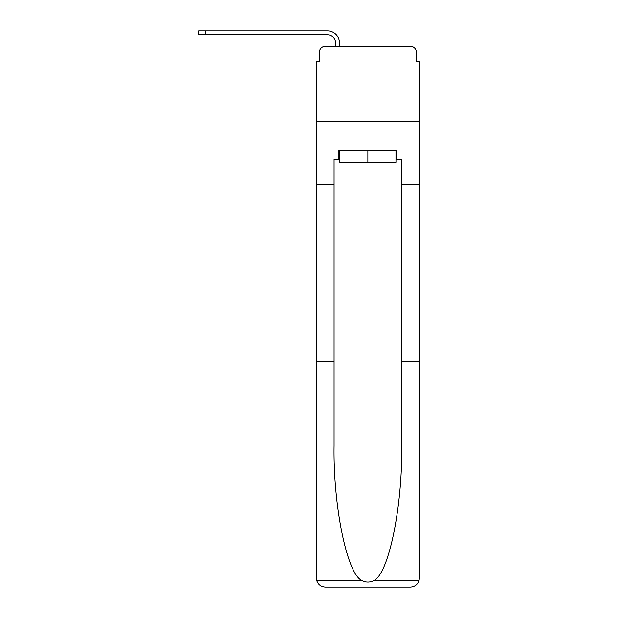 <?xml version="1.0" encoding="UTF-8"?>
<svg xmlns="http://www.w3.org/2000/svg" width="618" height="618" viewBox="0 0 618 618"><rect width="100%" height="100%" fill="white"/><g stroke="black" fill="none" stroke-linecap="round" stroke-linejoin="round"><path stroke-width="0.93" d="M319.367 52.375L319.367 61.692L319.367 52.375A6.01 6.01 0 0 1 325.369 46.373L335.589 46.373L335.589 42.912A8.111 8.111 0 0 0 327.478 34.809L198.602 34.809L198.602 30.9L327.478 30.9A12.012 12.012 0 0 1 339.491 42.912L339.491 46.373L344.45 46.373M395.968 159.32L396.872 159.32L396.872 150.313L338.888 150.313L338.888 159.32L334.083 159.32L334.083 445.825C333.148 505.524 346.713 572.399 361.337 580.248C365.694 582.674 370.051 582.674 374.423 580.248C389.046 572.399 402.604 505.524 401.677 445.825L401.677 361.793L419.398 361.793L419.398 578.085L419.398 61.692L416.393 61.692L416.393 52.375A6.01 6.01 0 0 0 410.383 46.373L325.369 46.373M334.083 184.558L316.362 184.558L316.362 121.476L419.398 121.476L316.362 121.476L316.362 61.692L319.367 61.692M391.31 46.373L410.383 46.373M416.393 61.692L416.393 52.375M334.083 361.793L316.362 361.793L316.625 580.248C317.992 584.512 320.904 586.799 325.369 587.1L410.383 587.1C414.856 586.799 417.768 584.512 419.135 580.248L419.398 578.085M387.556 587.1L410.383 587.1L387.556 587.1M316.362 578.085L316.362 184.558M396.872 159.32L401.677 159.32L401.677 184.558L419.398 184.558M401.677 361.793L401.677 184.558M338.888 159.32L339.792 159.32M339.792 150.313L339.792 162.325L395.968 162.325L395.968 150.313M367.88 150.313L367.88 162.325M335.589 42.912A8.111 8.111 0 0 0 327.478 34.809A8.111 8.111 0 0 1 335.589 42.912A8.111 8.111 0 0 0 327.478 34.809A8.111 8.111 0 0 1 335.589 42.912A8.111 8.111 0 0 0 327.478 34.809A8.111 8.111 0 0 1 335.589 42.912A8.111 8.111 0 0 0 327.478 34.809A8.111 8.111 0 0 1 335.589 42.912A8.111 8.111 0 0 0 327.478 34.809A8.111 8.111 0 0 1 335.589 42.912A8.111 8.111 0 0 0 327.478 34.809A8.111 8.111 0 0 1 335.589 42.912A8.111 8.111 0 0 0 327.478 34.809A8.111 8.111 0 0 1 335.589 42.912M205.361 30.9L327.478 30.9L205.361 30.9L327.478 30.9L205.361 30.9L327.478 30.9L205.361 30.9L327.478 30.9L205.361 30.9L327.478 30.9L205.361 30.9L327.478 30.9L205.361 30.9L327.478 30.9L205.361 30.9L205.361 34.809M316.625 580.248L361.337 580.248M374.423 580.248L419.135 580.248"/></g></svg>
